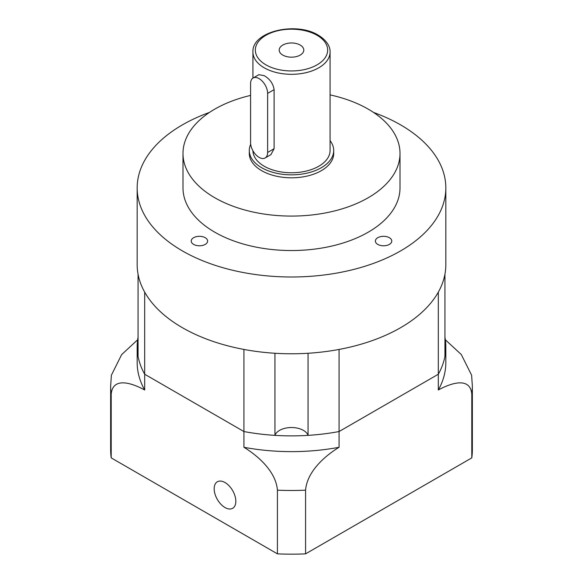 <?xml version="1.0" encoding="UTF-8"?>
<svg xmlns="http://www.w3.org/2000/svg" width="583" height="583" viewBox="0 0 583 583"><rect width="100%" height="100%" fill="white"/><g stroke="black" fill="none" stroke-linecap="round" stroke-linejoin="round"><path stroke-width="0.87" d="M444.938 356.337L444.938 274.236A154.327 89.097 0 0 1 438.314 292.141L438.314 374.242A154.327 89.097 0 0 0 444.938 356.337M308.05 353.262A154.327 89.097 0 0 0 339.066 349.443L339.066 431.544L438.314 374.242L339.066 431.544A154.327 89.097 0 0 1 308.05 435.37L308.05 353.262M138.062 274.236A154.327 89.097 0 0 0 144.686 292.141L144.686 374.242L243.934 431.544A154.327 89.097 0 0 0 274.95 435.37L274.95 353.262A154.327 89.097 0 0 1 243.934 349.443L243.934 431.544L144.686 374.242A154.327 89.097 0 0 1 138.062 356.337L138.062 274.236M308.05 435.37A16.878 9.743 0 0 0 291.5 427.528A16.878 9.743 0 0 0 274.95 435.37M250.581 142.609A12.054 6.96 -120 0 0 259.107 157.374A12.054 6.96 -120 0 0 265.134 157.971A12.054 6.96 -120 0 0 267.626 152.454L267.626 93.389A12.054 6.96 -120 0 0 262.365 81.256A12.054 6.96 -120 0 0 253.073 78.027A12.054 6.96 -120 0 0 250.581 83.544L250.581 142.609M300.194 45.051A12.301 7.098 0 0 0 286.792 43.514A12.301 7.098 0 0 0 279.199 50.072A12.301 7.098 0 0 0 282.806 55.093A12.301 7.098 0 0 0 296.208 56.631A12.301 7.098 0 0 0 303.801 50.072A12.301 7.098 0 0 0 300.194 45.051M252.92 150.742A38.58 22.278 0 0 0 264.216 166.235A38.58 22.278 0 0 0 306.264 171.067A38.58 22.278 0 0 0 330.08 150.487L330.08 52.04C330.328 48.003 328.083 41.116 318.282 35.184C296.251 21.331 251.798 31.314 252.92 52.04A38.58 22.278 0 0 0 264.216 67.796A38.58 22.278 0 0 0 306.264 72.62A38.58 22.278 0 0 0 330.08 52.04M265.134 157.971L270.92 154.633L274.112 148.709L274.112 89.644C273.143 83.639 269.842 78.975 264.216 75.666L258.867 74.682L253.073 78.027M389.371 237.704A8.198 4.737 0 0 0 380.437 236.676A8.198 4.737 0 0 0 375.379 241.049A8.198 4.737 0 0 0 377.777 244.401A8.198 4.737 0 0 0 386.711 245.428A8.198 4.737 0 0 0 391.776 241.049A8.198 4.737 0 0 0 389.371 237.704M205.223 237.704A8.198 4.737 0 0 0 196.289 236.676A8.198 4.737 0 0 0 191.224 241.049A8.198 4.737 0 0 0 193.629 244.401A8.198 4.737 0 0 0 202.563 245.428A8.198 4.737 0 0 0 207.621 241.049A8.198 4.737 0 0 0 205.223 237.704M250.69 144.278A42.202 24.362 0 0 0 249.298 150.487L249.298 153.438A42.202 24.362 0 0 0 261.658 170.666A42.202 24.362 0 0 0 307.649 175.949A42.202 24.362 0 0 0 333.702 153.438L333.702 150.487A42.202 24.362 0 0 0 330.08 140.62M249.298 150.487A42.202 24.362 0 0 0 261.658 167.715A42.202 24.362 0 0 0 307.649 172.991A42.202 24.362 0 0 0 333.702 150.487M250.581 95.415A108.511 62.651 0 0 0 182.989 153.438L182.989 187.894A108.511 62.651 0 0 0 214.77 232.194A108.511 62.651 0 0 0 333.024 245.771A108.511 62.651 0 0 0 400.011 187.894L400.011 153.438A108.511 62.651 0 0 0 368.23 109.138A108.511 62.651 0 0 0 330.08 94.883M182.989 153.438A108.511 62.651 0 0 0 214.77 197.739A108.511 62.651 0 0 0 333.024 211.316A108.511 62.651 0 0 0 400.011 153.438M209.486 112.417A154.327 89.097 0 0 0 137.173 187.894L137.173 264.682A154.327 89.097 0 0 0 182.377 327.682A154.327 89.097 0 0 0 350.558 346.994A154.327 89.097 0 0 0 445.827 264.682L445.827 187.894A154.327 89.097 0 0 0 400.623 124.893A154.327 89.097 0 0 0 373.514 112.417M137.173 187.894A154.327 89.097 0 0 0 182.377 250.894A154.327 89.097 0 0 0 350.558 270.213A154.327 89.097 0 0 0 445.827 187.894M214.172 488.787A15.311 8.84 -120 0 0 220.855 504.193A15.311 8.84 -120 0 0 232.661 508.296A15.311 8.84 -120 0 0 235.831 501.285A15.311 8.84 -120 0 0 229.148 485.879A15.311 8.84 -120 0 0 217.342 481.777A15.311 8.84 -120 0 0 214.172 488.787M111.2 457.881L111.2 394.203A180.854 104.415 180 0 1 110.646 386.077L110.646 449.755A180.854 104.415 0 0 0 111.2 457.881L277.421 553.85A180.854 104.415 0 0 0 305.579 553.85L471.8 457.881A180.854 104.415 0 0 0 472.354 449.755L472.354 386.077A180.854 104.415 180 0 1 471.8 394.203C470.306 376.778 451.431 382.805 438.314 389.998A154.327 89.097 0 0 0 445.827 362.531L445.827 346.783A154.327 89.097 0 0 0 444.938 337.222M471.8 457.881L471.8 394.203M438.314 389.998L438.314 374.242A154.327 89.097 0 0 0 445.827 346.783M138.062 337.222A154.327 89.097 0 0 0 137.173 346.783A154.327 89.097 0 0 0 144.686 374.242L144.686 389.998C131.751 382.9 112.745 376.684 111.2 394.203M243.934 447.292L243.934 431.544A154.327 89.097 0 0 0 339.066 431.544L339.066 447.292C326.13 455.141 307.124 470.867 305.579 490.172A180.854 104.415 180 0 1 277.421 490.172C275.927 471.02 257.052 455.25 243.934 447.292A154.327 89.097 0 0 0 339.066 447.292M137.173 346.783L137.173 362.531A154.327 89.097 0 0 0 144.686 389.998M305.579 553.85L305.579 490.172M277.421 553.85L277.421 490.172M110.646 386.077L111.389 375.212L121.65 354.61L137.646 339.787M445.354 339.787L461.299 354.544L471.611 375.212L472.354 386.077M265.921 64.837A36.168 20.886 0 0 0 317.079 64.837A36.168 20.886 0 0 0 317.079 35.308A36.168 20.886 0 0 0 265.921 35.308A36.168 20.886 0 0 0 265.921 64.837M274.112 148.709L267.626 152.454M274.112 89.644L267.626 93.389M252.92 78.122L252.92 52.04"/></g></svg>
